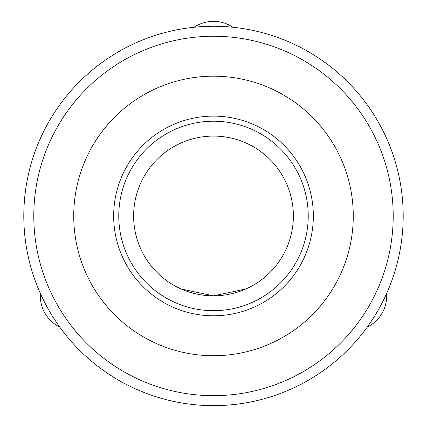 <?xml version="1.0" encoding="UTF-8"?>
<svg xmlns="http://www.w3.org/2000/svg" width="427" height="427" viewBox="0 0 427 427"><rect width="100%" height="100%" fill="white"/><g stroke="black" fill="none" stroke-linecap="round" stroke-linejoin="round"><path stroke-width="0.64" d="M44.968 313.258A34.902 34.902 0 0 1 40.368 293.477A34.902 34.902 0 0 0 59.801 327.135A34.902 34.902 0 0 1 44.968 313.258M382.032 313.258A34.902 34.902 0 0 1 367.199 327.135A34.902 34.902 0 0 0 386.632 293.477A34.902 34.902 0 0 1 382.032 313.258M213.5 21.35A34.902 34.902 0 0 1 232.934 27.259A34.902 34.902 0 0 0 194.066 27.259A34.902 34.902 0 0 1 213.5 21.35M173.794 401.449A189.695 189.695 0 0 0 213.5 405.65C190.431 405.794 169.978 400.601 170.522 400.718C169.978 400.601 190.431 405.794 213.5 405.65C236.569 405.794 257.022 400.601 256.478 400.718C257.022 400.601 236.569 405.794 213.5 405.65A189.695 189.695 0 0 1 49.222 121.108A189.695 189.695 0 0 1 377.778 121.108A189.695 189.695 0 0 1 213.5 405.65A189.695 189.695 0 0 0 253.206 401.449M181.272 289.036L213.5 295.826L245.728 289.036L213.5 295.826L181.272 289.036M213.5 295.826A79.87 79.87 0 0 1 144.331 176.02A79.87 79.87 0 0 1 282.669 176.02A79.87 79.87 0 0 1 213.5 295.826A79.87 79.87 0 0 0 286.469 183.477A79.87 79.87 0 0 0 154.158 162.495A79.87 79.87 0 0 0 188.787 291.908M213.5 315.793A99.838 99.838 0 0 1 127.038 166.039A99.838 99.838 0 0 1 299.962 166.039A99.838 99.838 0 0 1 213.5 315.793M213.5 395.664A179.708 179.708 0 0 1 57.869 126.098A179.708 179.708 0 0 1 369.131 126.098A179.708 179.708 0 0 1 213.5 395.664M256.478 400.718A189.695 189.695 0 0 0 370.086 108.88A189.695 189.695 0 0 0 56.914 108.88A189.695 189.695 0 0 0 170.522 400.718M213.5 310.685A94.725 94.725 0 0 1 131.463 168.59A94.725 94.725 0 0 1 295.537 168.59A94.725 94.725 0 0 1 213.5 310.685M213.5 355.728A139.773 139.773 0 0 1 92.451 146.071A139.773 139.773 0 0 1 334.549 146.071A139.773 139.773 0 0 1 213.5 355.728"/></g></svg>
